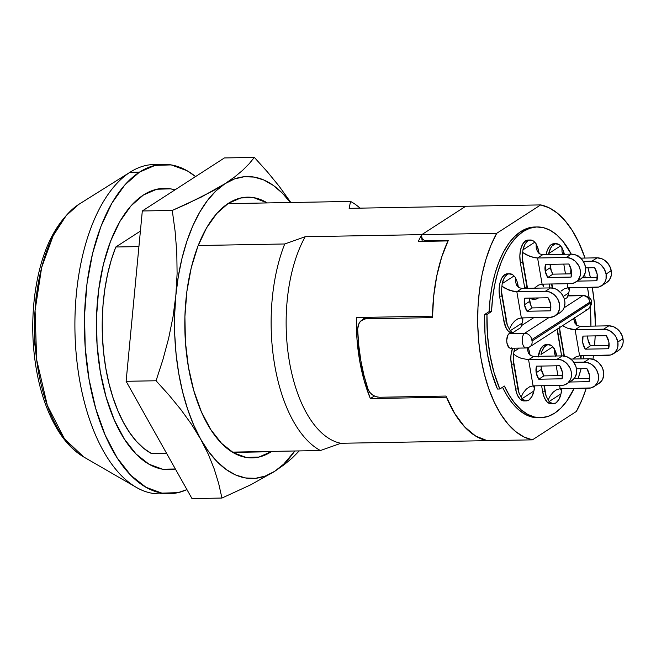 <?xml version="1.0" encoding="UTF-8"?>
<svg xmlns="http://www.w3.org/2000/svg" width="656" height="656" viewBox="0 0 656 656"><rect width="100%" height="100%" fill="white"/><g stroke="black" fill="none" stroke-linecap="round" stroke-linejoin="round"><path stroke-width="0.98" d="M143.41 195.012A140.687 70.135 -91 0 1 164.033 188.354A140.687 70.135 -91 0 1 174.98 189.871L170.519 188.838L174.98 189.871A140.687 70.135 -91 0 0 164.033 188.354A140.687 70.135 -91 0 0 143.41 195.012L156.776 189.24L170.519 188.838L156.776 189.24L143.41 195.012L130.929 205.935L143.41 195.012A140.687 70.135 -91 0 0 97.605 351.296A140.687 70.135 -91 0 0 169.076 469.68A140.687 70.135 -91 0 1 97.605 351.296A140.687 70.135 -91 0 1 143.41 195.012M356.356 317.52L432.493 316.151A118.039 58.843 -91 0 1 448.032 240.916L418.29 241.449A118.039 58.843 -91 0 1 421.792 234.635L305.204 236.726A118.039 58.843 89 0 0 289.427 361.718A118.039 58.843 89 0 0 340.882 443.284L487.211 440.66A118.039 58.843 -91 0 1 446.498 397.208L370.361 398.577A118.039 58.843 -91 0 1 356.356 317.52L432.493 316.151L433.764 295.413L436.847 275.553L441.66 257.193L448.032 240.916L418.29 241.449A118.039 58.843 -91 0 1 421.792 234.635L465.719 206.255A118.039 58.843 -91 0 1 465.776 206.263A118.039 58.843 -91 0 0 465.719 206.255L349.131 208.346L465.719 206.255L421.792 234.635L305.204 236.726L284.729 243.975L198.186 245.524L284.729 243.975A129.019 64.313 89 0 0 320.407 450.533A129.019 64.313 -91 0 1 284.729 243.975L305.204 236.726A118.039 58.843 -91 0 0 289.427 361.718A118.039 58.843 -91 0 0 340.882 443.284L320.407 450.533L340.882 443.284L487.211 440.66L475.69 436.076L464.784 427.048L454.92 413.92L446.498 397.208L370.361 398.577L374.314 396.019L370.361 398.577L364.121 380.464L359.619 360.464L357.003 339.242L356.356 317.52M350.566 201.433A129.019 64.313 -91 0 1 360.078 208.149A129.019 64.313 89 0 0 350.566 201.433L349.131 208.346L350.566 201.433L227.903 203.639L350.566 201.433M151.479 453.567L166.55 453.296L151.479 453.567A129.019 64.313 89 0 1 115.792 247.009L111.266 260.038L107.6 274.134L104.853 289.091L103.058 304.663L102.254 320.62L102.451 336.7L103.64 352.666L105.813 368.262L108.921 383.252L112.93 397.397L117.777 410.476L123.377 422.292L129.65 432.657L136.497 441.406L143.812 448.417L151.479 453.567M232.363 452.115L320.407 450.533L232.363 452.115M138.924 246.59L115.792 247.009L138.924 246.59M175.373 468.999A140.687 70.135 -91 0 1 169.076 469.68A140.687 70.135 -91 0 0 175.373 468.999L162.59 469.196L149.002 464.21L136.087 454.034L124.337 439.044L114.218 419.84L106.108 397.134L100.319 371.813L97.072 344.851L96.498 317.274L98.621 290.157L103.353 264.524L110.511 241.375L119.818 221.589L130.929 205.935L119.818 221.589L110.511 241.375L103.353 264.524L98.621 290.157L96.498 317.274L97.072 344.851L100.319 371.813L106.108 397.134L114.218 419.84L124.337 439.044L136.087 454.034L149.002 464.21L162.59 469.196L175.373 468.999M140.4 231.109L115.792 247.009L140.4 231.109M363.227 319.251L363.26 317.397A104.23 51.955 89 0 0 363.227 319.251M536.198 372.715A15.096 12.505 57.1 0 1 536.493 366.155L559.806 365.736L536.493 366.155L536.198 372.715L541.364 369.377L536.198 372.715A15.096 12.505 57.1 0 0 538.756 379.225L562.069 378.807L538.756 379.225L536.198 372.715M541.143 366.073A15.096 12.505 -122.9 0 0 541.364 369.377A15.096 12.505 -122.9 0 0 543.922 375.888L538.756 379.225L543.922 375.888L541.364 369.377L541.151 366.007M551.212 345.4L547.719 344.687L544.423 346.819L541.856 351.444L540.995 354.461A17.154 8.553 -91 0 1 546.013 345.409L543.635 345.45A17.154 8.553 89 0 0 538.273 356.315M606.333 335.675A15.096 12.505 57.1 0 1 608.899 342.186A15.096 12.505 57.1 0 1 608.596 348.746L585.283 349.164A15.096 12.505 57.1 0 1 583.02 336.093L606.333 335.675L583.02 336.093L582.725 342.653L585.283 349.164L590.449 345.827L585.283 349.164L608.596 348.746L608.899 342.186L606.333 335.675M617.821 342.022A13.727 11.365 57.1 0 1 613.368 353.764A13.727 11.365 57.1 0 1 608.178 355.314L579.625 355.823L575.115 329.673L603.659 329.164A13.727 11.365 57.1 0 1 617.821 342.022L622.987 338.685L617.821 342.022L617.78 347.04L617.066 349.32L614.41 352.985L610.457 355.019L579.625 355.823L576.23 356.684L579.625 355.823L575.115 329.673L606.029 329.378L610.654 331.247L614.557 334.798L616.05 337.036L617.821 342.022M613.368 353.764L618.542 350.427A13.727 11.365 -122.9 0 0 622.987 338.685A13.727 11.365 -122.9 0 0 608.834 325.827L603.659 329.164L608.834 325.827L613.557 326.737L617.903 329.501L619.731 331.46L622.323 336.134L623.2 341.235L622.946 343.703L621.101 347.992L618.493 350.452M524.456 304.737A15.096 12.505 57.1 0 1 524.751 298.177L548.063 297.758A15.096 12.505 57.1 0 1 550.327 310.829L527.014 311.247A15.096 12.505 57.1 0 1 524.456 304.737L529.622 301.391L524.456 304.737L524.751 298.177L548.063 297.758L550.622 304.269L550.327 310.829L527.014 311.247L532.18 307.91L527.014 311.247L524.456 304.737M529.4 298.086A15.096 12.505 -122.9 0 0 529.622 301.391A15.096 12.505 -122.9 0 0 532.18 307.91L550.843 307.574L532.18 307.91L530.565 304.753L529.408 298.029M555.099 315.848A13.727 11.365 57.1 0 1 549.908 317.389L554.287 316.315L557.657 313.412L559.511 309.124L559.552 304.105L557.78 299.12L554.468 294.921L550.122 292.158L545.39 291.248A13.727 11.365 57.1 0 1 558.682 301.038A13.727 11.365 57.1 0 1 555.099 315.848L560.273 312.51A13.727 11.365 -122.9 0 0 563.857 297.693A13.727 11.365 -122.9 0 0 550.564 287.902L545.39 291.248L516.838 291.756L513.238 291.403L505.317 288.46L501.922 286.221L502.176 283.63A17.154 8.553 -91 0 1 507.203 274.569L504.817 274.61A17.154 8.553 89 0 0 499.56 296.176L501.947 296.135A17.154 8.553 -91 0 1 501.479 291.346L502.176 283.63L514.025 275.971L515.378 277.521L516.985 281.326L517.945 286.893L516.985 281.326A17.154 8.553 -91 0 1 518.101 285.696A17.154 8.553 89 0 0 516.985 281.326L515.378 277.521L515.485 281.891L515.378 277.521L514.025 275.971A17.154 8.553 -91 0 0 509.712 273.757A17.154 8.553 -91 0 0 507.203 274.569L504.202 278.021L502.176 283.63L514.025 275.971M545.202 270.985A15.096 12.505 57.1 0 1 545.505 264.425L568.818 264.007A15.096 12.505 57.1 0 1 571.073 277.078L547.76 277.496A15.096 12.505 57.1 0 1 545.202 270.985L550.368 267.64L545.202 270.985L547.76 277.496L552.934 274.151L547.76 277.496L571.073 277.078L571.376 270.518L568.818 264.007L545.505 264.425L545.202 270.985M550.154 264.335A15.096 12.505 -122.9 0 0 550.368 267.64A15.096 12.505 -122.9 0 0 552.934 274.151L571.597 273.823L552.934 274.151L551.311 271.002L550.154 264.278M575.845 282.096L581.019 278.759A13.727 11.365 -122.9 0 0 584.603 263.942A13.727 11.365 -122.9 0 0 571.31 254.151L566.144 257.496A13.727 11.365 57.1 0 1 579.428 267.287A13.727 11.365 57.1 0 1 575.845 282.096A13.727 11.365 57.1 0 1 570.654 283.638L542.102 284.155L537.592 258.005L533.984 257.652L526.063 254.708L522.668 252.47L522.93 249.879A17.154 8.553 -91 0 1 527.949 240.818L525.571 240.859A17.154 8.553 89 0 0 520.315 262.425L522.693 262.384A17.154 8.553 -91 0 1 522.225 257.595L522.93 249.879L534.771 242.22L536.124 243.77L537.731 247.574L538.699 253.142L537.731 247.574A17.154 8.553 -91 0 1 538.847 251.945A17.154 8.553 89 0 0 537.731 247.574L536.124 243.77L536.231 248.132L536.124 243.77L534.771 242.22A17.154 8.553 -91 0 0 530.466 240.006A17.154 8.553 -91 0 0 527.949 240.818L524.956 244.27L522.93 249.879L534.771 242.22M606.078 274.044A13.727 11.365 57.1 0 1 601.626 285.786A13.727 11.365 57.1 0 1 596.435 287.328L567.883 287.845L598.715 287.033L602.667 285.007L605.324 281.342L606.037 279.062L606.078 274.044L611.244 270.707L606.078 274.044A13.727 11.365 57.1 0 0 591.917 261.186L583.291 261.334L594.287 261.391L598.912 263.269L600.994 264.86L604.307 269.058L606.078 274.044M601.626 285.786L606.8 282.441A13.727 11.365 -122.9 0 0 611.244 270.707A13.727 11.365 -122.9 0 0 597.091 257.841L591.917 261.186L597.091 257.841L601.814 258.759L604.078 259.924L607.989 263.474L610.58 268.156L611.458 273.257L611.203 275.725L609.358 280.005L606.751 282.474M594.59 267.689A15.096 12.505 57.1 0 1 597.157 274.2A15.096 12.505 57.1 0 1 596.853 280.768L597.157 274.2L594.59 267.689L585.587 267.853L594.59 267.689M558.92 244.499L555.435 243.786L552.139 245.918L550.728 247.96L548.703 253.56A17.154 8.553 -91 0 1 553.73 244.508L551.343 244.549A17.154 8.553 89 0 0 546.128 254.602L547.334 250.207L549.826 245.885L551.343 244.549L554.656 243.794M489.146 311.584L491.524 311.543A95.391 47.552 -91 0 1 523.226 231.478L520.848 231.519A95.391 47.552 89 0 0 489.146 311.584L484.579 314.536L485.055 334.544L487.433 354.109L491.615 372.501L497.453 389.049L499.831 389.008L504.398 386.056L509.433 395.56L515.075 403.547L521.208 409.869L527.711 414.387L534.435 417.011L541.257 417.692L548.031 416.412L554.615 413.19L560.88 408.106L566.694 401.259L574.074 388.491A95.391 47.552 -91 0 1 540.634 417.708A95.391 47.552 -91 0 1 504.398 386.056L499.831 389.008A104.312 51.996 -91 0 1 486.957 314.495L487.433 334.503L489.811 354.068L493.993 372.46L499.831 389.008L497.453 389.049A104.312 51.996 89 0 1 484.579 314.536L489.146 311.584L491.524 311.543L486.957 314.495L484.579 314.536L486.957 314.495L491.524 311.543L492.599 298.095L494.624 285.147L497.568 272.97L501.356 261.801L505.915 251.879L511.155 243.409L516.969 236.562L523.226 231.478A95.391 47.552 -91 0 1 537.215 226.96A95.391 47.552 -91 0 1 571.261 254.151L562.766 241.121L556.632 234.799L550.138 230.281L543.406 227.657L536.583 226.976L529.81 228.255L523.226 231.478L520.848 231.519L514.583 236.603L508.777 243.45L503.537 251.92L498.97 261.842L495.182 273.011L492.246 285.196L490.221 298.144L489.146 311.584M560.552 245.91L548.703 253.56L560.552 245.91L562.717 249.231L564.037 254.282L563.512 251.264A17.154 8.553 -91 0 1 564.365 254.282A17.154 8.553 89 0 0 563.512 251.264L561.905 247.46L562.012 251.822L561.905 247.46L560.552 245.91A17.154 8.553 -91 0 0 556.239 243.696A17.154 8.553 -91 0 0 553.73 244.508L551.343 244.549A17.154 8.553 89 0 1 553.861 243.737L556.239 243.696M552.631 288.058L551.926 283.974L552.631 288.058M551.565 283.982L552.262 288.009L551.565 283.982M559.748 329.263L564.373 356.044L559.748 329.263A17.154 8.553 89 0 0 560.216 334.052L564.004 355.987L560.216 334.052A17.154 8.553 -91 0 1 559.748 329.263L559.806 326.672M580.978 278.784L583.578 276.324L585.423 272.035L585.677 269.567L584.799 264.466L582.208 259.784L580.388 257.833L576.034 255.069L571.31 254.151L566.144 257.496L570.868 258.407L575.214 261.17L578.526 265.368L579.625 267.804L580.298 270.354L580.257 275.372L578.412 279.661L576.886 281.317L572.934 283.351L570.654 283.638L542.102 284.155L537.592 258.005L566.144 257.496L537.592 258.005L542.758 254.667L539.757 253.921L542.758 254.667L571.31 254.151L542.758 254.667L537.592 258.005L529.991 256.504L522.668 252.47L522.225 257.595L527.531 288.32L522.225 257.595A17.154 8.553 89 0 0 522.693 262.384L526.981 287.221A17.154 8.553 89 0 0 527.194 288.328A17.154 8.553 -91 0 1 526.981 287.221L524.603 287.262L520.315 262.425L519.847 255.774L520.684 249.337L522.693 244.106L525.571 240.859L528.875 240.112M533.148 240.818L529.654 240.096L525.571 240.859A17.154 8.553 89 0 1 528.08 240.047L530.466 240.006M539.117 253.495L538.847 251.945L539.117 253.495M550.261 403.727L547.03 401.874L544.365 397.708L542.668 391.845L545.046 391.804L543.988 385.687L545.046 391.804A17.154 8.553 89 0 0 546.161 396.175L544.349 385.687L546.161 396.175A17.154 8.553 -91 0 1 545.046 391.804L542.668 391.845L541.61 385.736L542.668 391.845A17.154 8.553 89 0 0 551.056 403.784L553.434 403.743A17.154 8.553 -91 0 1 549.121 401.529L552.483 403.653L555.952 402.932L558.945 399.479L560.97 393.871L549.121 401.529L546.161 396.175M541.93 371.665L541.134 367.081L541.93 371.665M538.174 357.053L540.757 348.689L543.635 345.45L546.013 345.409A17.154 8.553 -91 0 1 548.531 344.597A17.154 8.553 -91 0 1 552.836 346.811L540.995 354.461L552.836 346.811L555.001 350.124L556.46 355.995L555.796 352.165A17.154 8.553 -91 0 1 556.813 355.987A17.154 8.553 89 0 0 555.796 352.165L554.189 348.361L554.295 352.715M523.193 400.873L519.962 399.02L517.289 394.855L515.6 388.992L517.978 388.951A17.154 8.553 89 0 0 519.093 393.321L513.222 359.332A17.154 8.553 89 0 0 513.689 364.113L517.978 388.951L515.6 388.992L510.844 359.627L510.999 355.044L512.557 348.221A17.154 8.553 89 0 0 511.303 364.154L513.689 364.113A17.154 8.553 -91 0 1 513.222 359.332L513.919 351.608L519.355 348.098L513.919 351.608A17.154 8.553 -91 0 1 514.944 348.18A17.154 8.553 89 0 0 513.919 351.608L513.664 354.199L517.059 356.446L513.664 354.199L513.222 359.332L519.093 393.321A17.154 8.553 -91 0 1 517.978 388.951L513.689 364.113L511.303 364.154L515.6 388.992A17.154 8.553 89 0 0 523.98 400.931L526.366 400.89A17.154 8.553 -91 0 1 522.053 398.676L525.407 400.8L528.875 400.078L531.877 396.626L533.894 391.017L522.053 398.676L519.093 393.321M529.843 353.674A17.154 8.553 89 0 0 528.728 349.304L529.687 354.871L528.728 349.304A17.154 8.553 -91 0 1 529.843 353.674L530.114 355.224L529.843 353.674M511.729 347.893L510.278 348.229L508.851 347.418L506.932 343.006L506.727 340.079L507.982 334.945L510.581 332.658L512.959 332.608A17.154 8.553 -91 0 1 510.311 330.69A17.154 8.553 89 0 0 512.959 332.608L520.634 327.656A17.154 8.553 89 0 0 522.151 323.039L510.311 330.69L507.35 325.335A17.154 8.553 -91 0 1 506.235 320.973A17.154 8.553 89 0 0 507.35 325.335L501.479 291.346A17.154 8.553 89 0 0 501.947 296.135L506.235 320.973L503.857 321.014L499.56 296.176L499.101 289.526L499.938 283.089L501.947 277.857L504.817 274.61L508.129 273.864M512.393 274.569L508.908 273.847L504.817 274.61A17.154 8.553 89 0 1 507.334 273.798L509.712 273.757M421.874 234.635A9.61 2.46 170.2 0 1 422.431 234.225A9.61 2.46 170.2 0 0 421.874 234.635L496.74 233.29A118.039 58.843 -91 0 0 480.971 358.283A118.039 58.843 -91 0 0 532.418 439.848L576.345 411.468A118.039 58.843 -91 0 0 586.251 388.27L582.216 399.291L576.345 411.468L532.418 439.848L487.211 440.66L475.51 435.969L464.456 426.695L454.493 413.206L446.023 396.06A118.039 58.843 89 0 0 487.211 440.66L532.418 439.848L523.947 436.945L515.739 431.615L507.965 423.981L500.807 414.198L494.394 402.464L488.884 389.049L484.374 374.215L480.971 358.283L478.741 341.596L477.732 324.499L477.97 307.361L479.446 290.542L482.127 274.388L485.965 259.259L490.868 245.459L496.74 233.29L540.667 204.91L549.138 207.813L557.346 213.134L565.119 220.769L572.278 230.559L578.69 242.285L585.021 258.062A118.039 58.843 -91 0 0 540.667 204.91L496.74 233.29L421.874 234.635L421.521 237.021L422.407 239.071L424.375 240.375M377.938 397.167L374.888 396.281L371.919 394.494L369.533 392.042L368.032 389.205L363.941 375.289L360.808 360.439L358.701 344.941L357.643 329.066L359.021 323.301L360.874 320.923L368.188 317.307L365.859 318.816L432.476 317.619L433.673 296.299L436.789 275.864L441.718 257.013L448.294 240.358A118.039 58.843 89 0 0 432.476 317.619L365.859 318.816L362.596 319.685L359.898 321.981L358.168 325.269L357.643 329.066A118.039 58.843 89 0 0 368.032 389.205L369.746 392.321L372.493 394.928L375.888 396.675L379.406 397.257L446.023 396.06L379.406 397.257M578.075 378.61L581.109 368.697A95.391 47.552 -91 0 1 578.075 378.61M583.348 358.848L583.914 355.749A95.391 47.552 -91 0 1 583.348 358.848M590.941 326.147L590.154 307.016A104.312 51.996 -91 0 1 590.941 326.147M589.08 297.348L587.473 287.492A104.312 51.996 -91 0 1 589.08 297.348M585.332 277.726L584.545 274.692A104.312 51.996 -91 0 1 585.332 277.726M578.248 256.201L578.018 255.66A104.312 51.996 -91 0 1 578.248 256.201M529.859 346.803A6.863 5.683 -122.9 0 0 532.016 340.972L590.179 303.4L590.211 302.137L531.786 339.669L532.016 340.972A6.863 5.683 57.1 0 1 529.794 346.844A6.863 5.683 57.1 0 1 527.194 347.623A7.552 3.764 -91 0 1 526.087 347.975A7.552 3.764 -91 0 1 522.258 341.62A7.552 3.764 -91 0 1 524.71 333.24L549.22 317.406L524.71 333.24L509.245 333.519L510.581 332.658L508.384 331.206L506.44 328.648L503.857 321.014A17.154 8.553 89 0 0 510.581 332.658L512.959 332.608L520.634 327.656A17.154 8.553 -91 0 0 522.151 323.039L510.311 330.69L509.335 329.132L511.582 324.728L514.575 321.128L517.961 318.767L521.356 317.906L549.908 317.389L521.356 317.906L517.961 318.767L514.575 321.128L511.582 324.728L509.335 329.132L507.35 325.335L501.479 291.346L501.922 286.221L509.236 290.255L516.838 291.756L521.356 317.906L516.838 291.756L545.39 291.248L550.564 287.902L522.012 288.419L516.838 291.756L522.012 288.419L519.011 287.672L516.748 285.409L515.485 281.891L516.748 285.409L519.011 287.672L522.012 288.419L550.564 287.902L555.288 288.82L557.551 289.993L561.462 293.535L564.045 298.218L564.718 300.768L564.931 303.318L563.971 308.066L562.832 310.075L560.224 312.535M521.438 325.638L533.754 317.684L521.438 325.638M549.359 307.598L550.86 306.631L549.359 307.598M549.859 287.918L549.187 284.023L549.859 287.918M567.407 295.938L568.859 295.602M561.602 355.896L557.362 329.033A17.154 8.553 89 0 0 557.838 334.093L560.216 334.052L557.838 334.093L561.602 355.896M548.531 344.597L546.145 344.638A17.154 8.553 89 0 0 543.635 345.45L546.94 344.695M532.196 299.136L529.859 298.078A17.154 8.553 89 0 0 532.992 299.193L535.37 299.152A17.154 8.553 -91 0 1 532.246 298.037M524.816 288.369L520.315 262.425L522.693 262.384L526.981 287.221L524.603 287.262A17.154 8.553 89 0 0 524.816 288.369M564.406 299.366L567.161 297.594A17.154 8.553 89 0 0 568.678 292.978A17.154 8.553 -91 0 1 567.161 297.594L564.406 299.366M584.406 295.339A7.552 3.764 89 0 0 582.872 295.659A6.863 5.683 57.1 0 1 589.949 302.088L590.179 303.4L532.016 340.972L531.786 339.669A6.863 5.683 -122.9 0 0 524.71 333.24A6.863 5.683 57.1 0 1 531.786 339.669L589.949 302.088A6.863 5.683 -122.9 0 0 582.872 295.659L567.842 295.93L582.872 295.659L564.078 307.803L582.872 295.659A7.552 3.764 -91 0 1 583.979 295.298L568.514 295.577A7.552 3.764 89 0 0 567.924 295.684M587.989 267.812L590.4 277.636A118.039 58.843 -91 0 0 587.989 267.812M592.278 287.402L594.344 303.154L595.41 326.065A118.039 58.843 -91 0 0 592.278 287.402M595.189 335.872L594.541 345.753A118.039 58.843 -91 0 0 595.189 335.872M593.467 355.577L592.942 359.25A118.039 58.843 -91 0 0 593.467 355.577M589.605 376.347L589.088 378.414A118.039 58.843 -91 0 0 589.605 376.347M540.634 417.708L538.256 417.757A95.391 47.552 89 0 1 502.553 387.253L507.055 395.601L512.697 403.588L518.83 409.91L525.333 414.428L532.057 417.052L538.879 417.733M534.878 227.001L527.432 228.304L520.848 231.519A95.391 47.552 89 0 1 534.829 227.001L537.215 226.96M465.801 206.255L540.667 204.91L465.801 206.255A9.61 2.46 170.2 0 0 465.079 206.665A9.61 2.46 170.2 0 1 465.801 206.255M426.884 240.744L426.974 241.293L426.884 240.744L448.294 240.358L426.884 240.744L424.104 240.268L422.259 238.882L421.554 235.791M422.431 234.225L465.079 206.665L422.431 234.225M536.018 227.009A95.391 47.552 89 0 0 534.829 227.001M577.329 255.668L578.018 255.66L577.329 255.668M525.669 347.934A7.552 3.764 89 0 1 522.225 341.202A7.552 3.764 89 0 1 524.71 333.24L509.245 333.519A7.552 3.764 89 0 0 506.793 341.899A7.552 3.764 89 0 0 510.622 348.254L526.087 347.975L529.794 346.844L587.948 309.271A6.863 5.683 -122.9 0 0 590.179 303.4A6.863 5.683 57.1 0 1 588.014 309.222A6.863 5.683 57.1 0 1 585.357 310.042M569.318 290.378L568.678 292.978L563.299 296.455L568.678 292.978L569.318 290.378L568.276 288.091L569.318 290.378L569.392 287.812M570.859 273.831A15.096 12.505 57.1 0 1 571.048 269.034L570.859 273.831M577.37 281.112L596.853 280.768L577.37 281.112M597.378 277.504L582.282 277.783L597.378 277.504M580.708 258.136L597.091 257.841L580.708 258.136M567.883 287.845L567.169 283.704L567.883 287.845L564.488 288.706L567.883 287.845M565.48 273.929L563.783 264.097L565.48 273.929M532.237 298.037L534.419 299.062L536.173 299.062L538.453 297.931A17.154 8.553 -91 0 1 535.37 299.152M543.611 284.13L543.537 286.688L542.463 284.146L543.537 286.688M522.791 320.44L522.151 323.039L522.791 320.44L521.717 317.898L522.791 320.44L522.857 317.881M518.371 287.246L518.101 285.696L518.371 287.246M499.56 296.176L501.947 296.135L506.235 320.973L503.857 321.014L499.56 296.176M575.255 319.242A17.154 8.553 -91 0 1 576.37 323.613A17.154 8.553 89 0 0 575.255 319.242L576.214 324.81L574.459 317.209M576.64 325.163L576.37 323.613L576.64 325.163M581.134 355.798L581.06 358.356L579.986 355.814L581.06 358.356M587.669 336.011A15.096 12.505 -122.9 0 0 590.449 345.827L609.121 345.491L590.449 345.827L587.891 339.316L587.678 335.946M580.281 326.335L608.834 325.827L580.281 326.335L575.115 329.673L571.507 329.32L567.506 328.18L562.471 325.729L567.506 328.18L575.115 329.673L580.281 326.335L577.28 325.589L575.017 323.326L573.598 318.545L575.017 323.326L577.28 325.589L580.281 326.335M561.675 388.713L560.97 393.871A17.154 8.553 -91 0 1 553.434 403.743M589.662 378.405L574.074 378.684L589.662 378.405M569.654 382.013L589.137 381.661L589.441 375.101L586.882 368.59L576.468 368.779L586.882 368.59A15.096 12.505 57.1 0 1 589.137 381.661L569.654 382.013M593.918 386.679L599.084 383.342A13.727 11.365 -122.9 0 0 602.667 368.533A13.727 11.365 -122.9 0 0 589.375 358.742L584.209 362.079A13.727 11.365 57.1 0 1 597.493 371.87A13.727 11.365 57.1 0 1 593.918 386.679A13.727 11.365 57.1 0 1 588.727 388.229L560.175 388.737L590.999 387.934L594.951 385.908L597.608 382.243L598.321 379.963L598.362 374.937L596.591 369.951L593.278 365.761L591.195 364.162L586.571 362.292L573.762 362.268L584.209 362.079L589.375 358.742L594.098 359.652L598.452 362.415L601.765 366.614L602.864 369.057L603.741 374.158L602.782 378.897L601.642 380.906L599.043 383.375M570.81 359.07L589.375 358.742L570.81 359.07M560.175 388.737L559.593 385.408L560.175 388.737L556.78 389.598L560.175 388.737M557.912 375.634L556.206 365.802L557.912 375.634M527.932 347.27L528.728 349.304M534.599 385.859L533.894 391.017A17.154 8.553 -91 0 1 526.366 400.89M562.586 375.552L543.922 375.888L562.586 375.552M559.806 365.736A15.096 12.505 57.1 0 1 562.069 378.807L562.364 372.247L559.806 365.736M557.133 359.226A13.727 11.365 57.1 0 1 570.425 369.016A13.727 11.365 57.1 0 1 566.841 383.826A13.727 11.365 57.1 0 1 561.651 385.375L563.93 385.08L567.883 383.055L570.54 379.389L571.253 377.11L571.294 372.083L570.622 369.541L569.523 367.098L566.21 362.907L561.864 360.144L557.133 359.226L528.58 359.742L533.754 356.397L562.307 355.888L557.133 359.226L528.58 359.742L533.098 385.884L561.651 385.375L533.098 385.884L529.704 386.745L533.098 385.884L528.58 359.742L520.979 358.242L517.059 356.446L520.979 358.242L528.58 359.742L533.754 356.397L530.753 355.65L528.49 353.387L527.03 347.893L528.49 353.387L530.753 355.65L533.754 356.397L562.307 355.888L557.133 359.226M566.841 383.826L572.016 380.488A13.727 11.365 -122.9 0 0 575.599 365.679A13.727 11.365 -122.9 0 0 562.307 355.888L567.03 356.798L571.376 359.562L573.205 361.522L575.788 366.204L576.46 368.746L576.419 373.764L574.574 378.053L571.966 380.521M533.492 386.138L534.533 388.418L533.492 386.138M526.317 389.115L529.704 386.745L526.317 389.115L523.324 392.706L526.317 389.115M521.077 397.118L523.324 392.706L521.077 397.118L522.053 398.676L533.894 391.017L534.533 388.418M554.304 352.723L555.558 356.241L554.304 352.723L554.189 348.361L552.836 346.811M560.568 388.992L561.61 391.271L560.568 388.992M553.385 391.968L556.78 389.598L553.385 391.968L550.392 395.56L553.385 391.968M548.145 399.971L550.392 395.56L548.145 399.971L549.121 401.529L560.97 393.871L561.61 391.271M537.494 251.658L536.239 248.14L537.494 251.658L539.757 253.921L537.494 251.658M538.715 285.016L542.102 284.155L538.715 285.016L535.321 287.377L538.715 285.016M534.501 288.197L535.321 287.377L534.509 288.197M572.852 359.037L576.23 356.684L572.844 359.053M561.101 291.067L564.488 288.706L561.101 291.067M562.741 254.307L562.012 251.822L562.741 254.307M422.267 241.375L421.513 236.906M164.746 493.509A164.705 82.107 -91 0 1 136.268 487.334A164.705 82.107 -91 0 1 74.956 331.362A164.705 82.107 -91 0 1 129.937 172.307A164.705 82.107 89 0 0 76.309 355.265A164.705 82.107 89 0 0 159.99 493.87L169.51 493.697A164.705 82.107 -91 0 0 186.944 489.597L178.006 492.656L161.917 493.132L146.001 487.293L130.88 475.379L117.129 457.831L105.28 435.338L95.784 408.762L89.011 379.119L85.214 347.549L84.542 315.274L87.018 283.515L92.562 253.511L100.942 226.41L111.84 203.253L124.845 184.926L139.457 172.134L129.937 172.307L139.457 172.134A164.705 82.107 -91 0 1 163.598 164.336L154.078 164.508A164.705 82.107 89 0 0 129.937 172.307L78.712 204.426A10.98 9.094 -122.9 0 0 78.613 204.483A10.98 9.094 57.1 0 1 78.712 204.426L79.245 204.082A132.053 65.83 89 0 0 78.712 204.426L129.937 172.307A164.705 82.107 -91 0 1 130.601 171.88A164.705 82.107 -91 0 1 158.842 164.697M163.598 164.336A164.705 82.107 -91 0 1 195.57 176.571L187.108 170.74L171.191 164.902L155.103 165.378L139.457 172.134A164.705 82.107 -91 0 0 85.829 355.101A164.705 82.107 -91 0 0 169.51 493.697M78.712 204.426A132.053 65.83 89 0 0 34.629 331.952A132.053 65.83 89 0 0 83.779 457.002L64.501 438.872L47.339 405.416L36.654 359.677L35.071 310.485L41.656 267.484L53.12 235.832L66.166 215.635L78.712 204.426M36.154 296.528L34.309 320.095L34.809 344.056L37.622 367.483M271.281 451.722A130.396 65.001 -91 0 1 252.175 457.896A130.396 65.001 -91 0 1 185.927 348.172A130.396 65.001 -91 0 1 228.378 203.327L216.816 213.446L206.517 227.96L197.891 246.295L191.249 267.746L186.87 291.502L184.902 316.643L185.435 342.194L188.444 367.188L193.807 390.656L201.326 411.697L210.707 429.5L221.589 443.39L233.561 452.829L246.156 457.445L258.899 457.068L271.756 451.41A130.396 65.001 -91 0 1 271.281 451.722L232.847 452.41L271.281 451.722M224.393 157.948L254.348 157.407L267.304 171.765L279.185 186.279L290.829 202.507L279.185 186.279L267.304 171.765L254.348 157.407L224.393 157.948L142.311 210.978L172.266 210.445L187.222 203.819L213.823 190.429L224.992 183.713L234.627 176.981L242.646 170.314L249.132 163.795L254.348 157.407L249.132 163.795L242.646 170.314L234.627 176.981L224.992 183.713L234.479 178.949L244.237 176.726L254.085 177.087L263.86 180.015L273.396 185.476L282.531 193.356L290.346 202.515A150.978 75.26 -91 0 0 224.992 183.713L201.187 197.128L172.266 210.445L142.311 210.978L126.116 381.3L156.062 380.767L162.901 359.701L168.608 338.471L172.987 317.045L175.849 295.397L177.104 273.741L176.792 252.38L175.111 231.297L172.266 210.445L175.111 231.297L176.792 252.38L177.104 273.741L175.849 295.397L178.317 276.414L182.007 258.308L186.853 241.392L192.774 225.943L199.678 212.241L207.444 200.498L215.922 190.937L224.992 183.713A150.978 75.26 -91 0 0 175.849 295.397L172.987 317.045L168.608 338.471L162.901 359.701L156.062 380.767L126.116 381.3L191.995 498.593L221.941 498.052L218.678 483.521L214.184 468.884L208.247 454.116L200.687 439.2L191.503 424.293L180.876 409.598L169.002 395.101L156.062 380.767L169.002 395.101L180.876 409.598L191.503 424.293L200.687 439.2L193.668 424.99L187.6 409.106L182.598 391.829L178.744 373.453L176.111 354.289L174.742 334.667L174.652 314.921L175.849 295.397A150.978 75.26 -91 0 0 200.687 439.2L208.247 454.116L214.184 468.884L218.678 483.521L221.941 498.052L191.995 498.593L126.116 381.3L142.311 210.978L224.393 157.948M299.251 450.91L292.322 457.929L284.302 464.596L274.667 471.328L250.863 484.743L221.941 498.052L250.863 484.743L274.667 471.328L265.18 476.092L255.43 478.314L245.582 477.962L235.799 475.026L226.263 469.573L217.136 461.685L208.559 451.5L200.687 439.2A150.978 75.26 -91 0 0 274.667 471.328L284.302 464.596L292.322 457.929L299.251 450.91M294.806 450.992L283.736 464.104L274.667 471.328A150.978 75.26 -91 0 0 294.806 450.992M267.304 202.925L253.503 197.595L240.768 197.973L228.378 203.327A130.396 65.001 -91 0 1 247.492 197.153A130.396 65.001 -91 0 1 267.304 202.925M587.948 309.271C591.081 305.811 592.188 303.4 591.277 302.055C592.106 299.579 589.67 297.332 583.979 295.298M362.12 319.964L366.171 317.348M78.622 204.475L79.245 204.082L78.622 204.475C54.94 221.72 40.262 252.363 34.596 296.422C31.734 320.144 32.201 343.777 36.006 367.327C40.303 393.149 48.027 414.805 59.188 432.304C66.24 443.243 74.44 451.476 83.779 457.002L136.268 487.334M130.601 171.88L79.245 204.082"/></g></svg>

